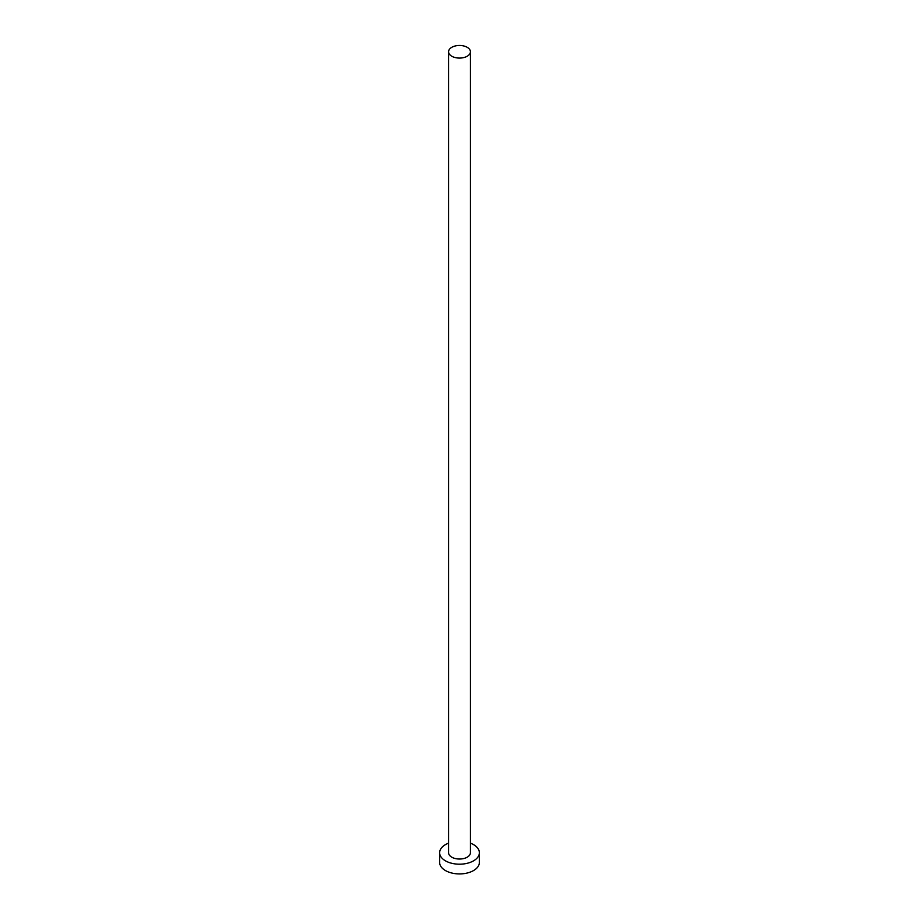 <?xml version="1.0" encoding="UTF-8"?>
<svg xmlns="http://www.w3.org/2000/svg" width="919" height="919" viewBox="0 0 919 919"><rect width="100%" height="100%" fill="white"/><g stroke="black" fill="none" stroke-linecap="round" stroke-linejoin="round"><path stroke-width="1.38" d="M451.78 56.231A10.925 6.307 0 0 0 463.681 57.598A10.925 6.307 0 0 0 470.425 51.774A10.925 6.307 0 0 0 467.22 47.317A10.925 6.307 0 0 0 455.319 45.95A10.925 6.307 0 0 0 448.575 51.774A10.925 6.307 0 0 0 451.78 56.231M448.575 51.774L448.575 852.729A10.925 6.307 0 0 0 451.78 857.186A10.925 6.307 0 0 0 463.681 858.553A10.925 6.307 0 0 0 470.425 852.729L470.425 51.774M448.575 843.16A19.862 11.465 0 0 0 439.638 852.729A19.862 11.465 0 0 0 445.462 860.839A19.862 11.465 0 0 0 467.105 863.32A19.862 11.465 0 0 0 479.362 852.729A19.862 11.465 0 0 0 473.538 844.618A19.862 11.465 0 0 0 470.425 843.16M439.638 852.729L439.638 862.459A19.862 11.465 0 0 0 445.462 870.569A19.862 11.465 0 0 0 467.105 873.05A19.862 11.465 0 0 0 479.362 862.459L479.362 852.729"/></g></svg>
